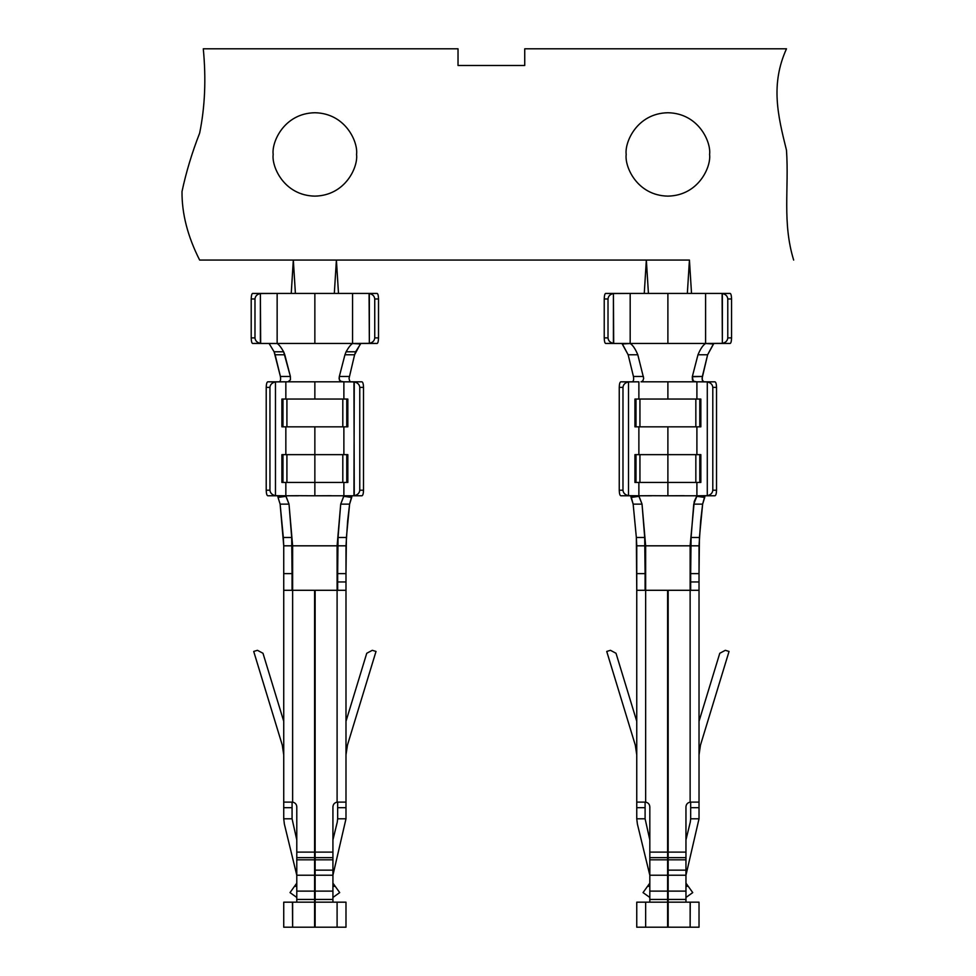 <?xml version="1.0" encoding="UTF-8"?>
<svg xmlns="http://www.w3.org/2000/svg" width="976" height="976" viewBox="0 0 976 976"><rect width="100%" height="100%" fill="white"/><g stroke="black" fill="none" stroke-linecap="round" stroke-linejoin="round"><path stroke-width="1.46" d="M352.556 343.515C350.787 344.552 348.627 347.31 346.09 351.787L355.618 351.787L360.534 343.979L352.556 343.515L360.656 343.454L354.605 354.776L349.03 378.456L349.75 381.213L350.86 381.811L349.75 381.213L349.03 378.456L354.605 354.776L344.943 354.776L346.09 351.787C348.627 347.31 350.787 344.552 352.556 343.515L352.568 293.422L314.858 293.422L314.858 343.454L352.568 343.454L277.147 343.454L314.858 343.454L314.858 293.422L277.147 293.422L277.147 343.454L277.147 293.422L377.151 293.422C377.968 293.776 378.432 295.63 378.517 298.973L378.517 337.891C378.432 341.246 377.968 343.101 377.151 343.454L352.568 343.454L369.343 343.345L369.062 293.422L352.568 293.422L352.568 343.454M277.172 343.515C278.941 344.565 281.1 347.322 283.638 351.787L290.384 376.468L280.405 376.468C280.929 379.92 280.417 381.701 278.868 381.811C280.417 381.701 280.929 379.92 280.405 376.468L274.11 351.787L269.071 343.454L274.11 351.787L283.638 351.787C281.1 347.322 278.941 344.565 277.172 343.515L260.665 343.454L277.147 343.454M331.291 495.698L314.858 495.784L314.858 426.841L314.858 454.645L342.808 454.645L314.858 454.645L314.858 482.437L342.808 482.437L342.808 454.645L342.808 482.437L346.761 482.437L346.761 454.645L342.808 454.645L346.761 454.645L346.761 482.437L347.834 482.437L347.834 454.645L347.834 482.437L314.858 482.437L314.858 495.784L343.881 495.784L343.881 482.437L343.881 495.784L331.303 495.784M315.138 859.807L315.138 870.141L332.926 870.141L332.926 859.807L315.138 859.807L315.138 852.109L332.926 852.109L332.926 806.835C333.158 804.236 334.548 802.675 337.098 802.15C334.548 802.675 333.158 804.236 332.926 806.835L332.926 902.153L332.926 899.445L315.138 899.445L315.138 859.807L332.926 859.807L332.926 857.623L315.138 857.623L315.138 859.807M337.659 573.62L337.659 581.952L345.992 581.952L345.992 573.62L345.992 632.546L345.992 590.297L315.138 590.297L315.138 852.109L315.138 590.297L337.098 590.297L337.098 545.816L340.709 504.128L343.881 495.784L351.689 497.443L351.885 495.784L349.603 504.128L347.651 520.757L345.992 545.816L345.992 573.62L337.659 573.62L337.659 545.816L345.992 545.816L292.629 545.816L337.098 545.816L337.098 802.15L337.098 590.297L345.992 590.297L345.992 581.952L337.659 581.952L337.659 573.62L345.992 573.62L346.395 537.483L349.603 504.128L340.709 504.128L338.05 537.483L346.395 537.483L338.05 537.483L337.659 573.62M684.322 495.698L667.889 495.784L667.889 426.841L667.889 454.645L700.853 454.645L667.889 454.645L667.889 482.437L695.839 482.437L695.839 454.645L695.839 482.437L700.853 482.437L700.853 454.645L700.853 482.437L699.792 482.437L699.792 454.645L699.792 482.437L667.889 482.437L667.889 495.784L696.901 495.784L696.901 482.437L696.901 495.784L684.335 495.784M705.599 343.454L722.362 343.345L722.094 293.422L705.599 293.422L705.599 343.454L667.889 343.454L667.889 293.422L667.889 343.454L705.599 343.454L705.599 293.422L630.179 293.422L630.179 343.454L667.889 343.454L630.179 343.454L630.179 293.422L648.43 293.422L646.344 260.055L644.258 293.422L646.344 260.055L648.43 293.422L730.17 293.422C731 293.776 731.463 295.63 731.549 298.973L731.549 337.891C731.463 341.246 731 343.101 730.17 343.454L705.599 343.454L713.676 343.454L707.624 354.776L702.061 378.456L702.769 381.213L703.891 381.811L702.232 380.091L702.354 376.468L692.362 376.468L697.974 354.776C700.475 348.81 703.013 345.053 705.587 343.515C703.013 345.053 700.475 348.81 697.974 354.776L692.301 376.724L702.354 376.468L707.624 354.776L697.974 354.776L707.624 354.776L713.566 343.979L705.587 343.515M694.766 381.811L667.889 381.811L667.889 399.05L667.889 381.811L694.766 381.811L692.423 380.079L692.301 376.724L693.314 381.287L696.901 381.811L694.766 381.811M696.901 399.05L696.901 381.811L696.901 399.05M668.17 859.807L668.17 870.141L685.957 870.141L685.957 859.807L668.17 859.807L668.17 590.297L668.17 852.109L685.957 852.109L685.957 902.153L685.957 899.445L668.17 899.445L668.17 859.807L685.957 859.807L685.957 857.623L668.17 857.623L668.17 859.807M690.679 573.62L690.679 581.952L699.023 581.952L699.023 573.62L699.023 632.546L699.023 590.297L690.13 590.297L690.13 545.816L694.241 501.469L696.901 495.784L704.721 497.443L702.635 504.128L699.426 537.483L699.023 573.62L690.679 573.62L690.679 545.816L699.023 545.816L645.648 545.816L690.13 545.816L690.13 590.297L668.17 590.297L690.13 590.297L690.13 802.15C687.568 802.675 686.189 804.236 685.957 806.835L685.957 852.109L685.957 806.835C686.189 804.236 687.568 802.675 690.13 802.15C687.568 802.675 686.189 804.236 685.957 806.835C686.189 804.236 687.568 802.675 690.13 802.15L690.13 590.297L699.023 590.297L699.023 581.952L690.679 581.952L690.679 573.62L699.023 573.62L699.023 545.816L700.683 520.757L702.635 504.128L704.916 495.784L704.721 497.443L696.84 496.308L693.741 504.128L702.635 504.128L693.741 504.128L691.081 537.483L699.426 537.483L691.081 537.483L690.679 573.62M696.901 454.645L696.901 426.841L696.901 454.645M343.881 454.645L343.881 426.841L343.881 454.645M341.734 381.811L314.858 381.811L314.858 399.05L314.858 381.811L341.734 381.811L339.404 380.079L339.27 376.724L344.943 354.776L339.343 376.468L349.323 376.468L339.343 376.468L339.075 378.578L340.295 381.287L343.881 381.811L341.734 381.811M343.881 399.05L343.881 381.811L343.881 399.05M345.992 754.851L347.444 745.127L345.992 754.851L345.992 818.791L345.992 807.677L337.659 807.677L337.659 802.113L345.992 802.113L345.992 632.546L345.992 754.851L347.444 745.127L376.016 651.443L372.295 650.309L376.016 651.443L347.444 745.127L345.992 754.851L346.358 749.934M283.735 818.791L283.735 754.851L283.735 802.113L292.068 802.113L292.068 818.791L292.068 807.677L283.735 807.677L283.735 818.791L292.068 818.791L296.789 839.909L292.068 818.791L283.735 818.791L284.358 824.037L283.735 818.791M282.284 745.127L253.711 651.443L282.284 745.127L283.735 754.851L283.735 545.816L280.124 504.128L278.038 497.443L285.846 495.784L289.018 504.128L292.629 545.816L292.629 802.15C295.179 802.675 296.57 804.236 296.789 806.835L296.789 852.109L296.789 806.835C296.57 804.236 295.179 802.675 292.629 802.15C295.179 802.675 296.57 804.236 296.789 806.835C296.57 804.236 295.179 802.675 292.629 802.15L292.629 545.816L292.068 590.297L292.068 573.62L283.735 573.62L283.735 754.851L282.284 745.127L283.735 754.851L283.369 749.934M277.843 495.784L278.038 497.443L277.843 495.784M314.858 495.784L298.436 495.698L314.858 495.784M298.424 495.784L285.846 495.784L285.846 482.437L285.846 495.784L298.436 495.698M290.384 376.468L290.421 379.847L287.993 381.811L314.858 381.811L285.846 381.811L285.846 399.05L285.846 381.811L275.464 381.921L275.464 495.674L285.846 495.784L267.766 495.784C266.838 495.43 266.314 493.575 266.216 490.22L266.216 387.374C266.314 384.019 266.838 382.165 267.766 381.811L287.993 381.811L290.421 379.847L290.384 376.468L284.785 354.776L275.122 354.776L280.405 376.468L290.384 376.468M361.962 381.811C362.889 382.165 363.414 384.019 363.511 387.374L363.511 490.22C363.414 493.575 362.889 495.43 361.962 495.784L353.946 495.784L354.264 381.921L343.881 381.811L361.962 381.811L353.946 381.811L354.264 495.674C357.667 494.893 359.51 493.075 359.766 490.22L363.511 490.22L363.511 387.374L359.766 387.374L359.766 490.22L359.766 387.374C359.51 384.52 357.667 382.702 354.264 381.921C357.667 382.702 359.51 384.52 359.766 387.374L363.511 387.374C363.414 384.019 362.889 382.165 361.962 381.811M285.846 426.841L285.846 454.645L285.846 426.841M281.893 426.841L281.893 399.05L281.893 426.841L282.967 426.841L282.967 399.05L281.893 399.05L282.967 399.05L282.967 426.841L347.834 426.841L347.834 399.05L347.834 426.841L346.761 426.841L346.761 399.05L346.761 426.841L342.808 426.841L342.808 399.05L342.808 426.841L286.92 426.841L286.92 399.05L286.92 426.841L281.893 426.841M281.893 482.437L281.893 454.645L281.893 482.437L282.967 482.437L282.967 454.645L281.893 454.645L282.967 454.645L282.967 482.437L286.92 482.437L286.92 454.645L282.967 454.645L286.92 454.645L286.92 482.437L314.858 482.437L281.893 482.437M343.881 495.784L353.946 495.784L343.881 495.784M667.608 590.297L667.608 927.2L645.648 927.2L645.648 902.153L636.755 902.178L636.755 927.2L636.755 902.178L645.648 902.153L645.648 927.2L636.755 927.2L667.608 927.2L667.608 902.153L645.648 902.153L668.17 902.153L668.17 899.445L668.17 902.153L667.608 899.445L649.821 899.445L649.821 806.835L649.821 852.109L667.608 852.109L667.608 590.297L645.648 590.297L645.648 802.15C648.21 802.675 649.601 804.236 649.821 806.835C649.601 804.236 648.21 802.675 645.648 802.15C648.21 802.675 649.601 804.236 649.821 806.835C649.601 804.236 648.21 802.675 645.648 802.15L645.648 545.816L645.648 590.297L636.755 590.297L636.352 537.483L633.156 504.128L630.862 495.784L631.057 497.443L638.877 495.784L642.037 504.128L645.648 545.816L645.099 590.297L645.099 573.62L636.755 573.62L636.755 632.546L636.755 590.297L667.608 590.297M649.821 902.153L649.821 899.445L649.821 902.153M636.755 818.791L636.755 754.851L636.755 802.113L645.099 802.113L645.099 818.791L645.099 807.677L636.755 807.677L636.755 818.791L645.099 818.791L649.821 839.909L645.099 818.791L636.755 818.791L637.389 824.037L636.755 818.791M635.303 745.127L606.73 651.443L635.303 745.127L636.755 754.851L636.755 632.546L636.755 754.851L635.303 745.127L636.755 754.851L636.389 749.934M699.023 754.851L700.475 745.127L699.023 754.851L699.023 818.791L699.023 807.677L690.679 807.677L690.679 802.113L699.023 802.113L699.023 632.546L699.023 754.851L700.475 745.127L729.048 651.443L725.327 650.309L729.048 651.443L700.475 745.127L699.023 754.851L699.389 749.934M667.889 495.784L651.456 495.698L667.889 495.784M651.456 495.784L638.877 495.784L638.877 482.437L638.877 495.784L651.456 495.698M630.191 343.515L622.224 343.979L628.154 354.776L633.436 376.468C633.961 379.92 633.436 381.701 631.899 381.811C633.436 381.701 633.961 379.92 633.436 376.468L628.154 354.776L622.102 343.454L630.191 343.515C632.765 345.053 635.303 348.81 637.804 354.776L643.684 378.298L642.818 380.957L641.025 381.811L667.889 381.811L641.025 381.811L642.818 380.957L643.684 378.298L637.804 354.776C635.303 348.81 632.765 345.053 630.191 343.515L613.684 343.454L630.179 343.454M638.877 426.841L638.877 454.645L638.877 426.841M696.901 495.784L707.283 495.674L707.283 381.921L696.901 381.811L714.981 381.811C715.92 382.165 716.433 384.019 716.53 387.374L716.53 490.22C716.433 493.575 715.92 495.43 714.981 495.784L696.901 495.784M700.853 399.05L700.853 426.841L700.853 399.05L699.792 399.05L699.792 426.841L700.853 426.841L699.792 426.841L699.792 399.05L695.839 399.05L695.839 426.841L699.792 426.841L695.839 426.841L695.839 399.05L639.939 399.05L639.939 426.841L695.839 426.841L639.939 426.841L639.939 399.05L635.986 399.05L635.986 426.841L639.939 426.841L635.986 426.841L635.986 399.05L634.925 399.05L634.925 426.841L634.925 399.05L700.853 399.05M638.877 399.05L638.877 381.811L628.495 381.921L628.495 495.674L638.877 495.784L620.797 495.784C619.858 495.43 619.345 493.575 619.248 490.22L619.248 387.374C619.345 384.019 619.858 382.165 620.797 381.811L638.877 381.811L638.877 399.05M634.925 482.437L634.925 454.645L634.925 482.437L635.986 482.437L635.986 454.645L634.925 454.645L635.986 454.645L635.986 482.437L639.939 482.437L639.939 454.645L635.986 454.645L639.939 454.645L639.939 482.437L667.889 482.437L634.925 482.437M636.755 545.816L645.099 545.816L636.755 545.816L636.755 573.62L645.099 573.62L644.697 537.483L636.352 537.483L636.755 545.816M668.17 927.2L668.17 902.153L668.17 927.2L690.13 927.2L690.252 902.166L668.17 902.153L690.13 902.153L690.13 927.2L699.023 927.2L699.023 902.178L690.13 902.153L699.023 902.178L699.023 927.2L668.17 927.2M649.821 897.456L643.038 892.601L649.821 883.134L647.527 886.342L649.821 886.342L647.527 886.342L643.038 892.601L649.821 897.456M649.821 875.228L637.389 824.037L649.15 872.434L649.821 872.434L649.15 872.434L649.821 875.228L667.608 875.228L668.17 852.109L649.821 852.109L649.821 857.623L667.608 857.623L649.821 857.623L649.821 859.807L667.608 859.807L649.821 859.807L649.821 891.112L667.608 891.112L667.608 875.228L649.821 875.228M690.679 818.791L690.679 807.677L690.679 818.791L699.023 818.791L685.957 875.228L699.023 818.791L690.679 818.791L690.288 822.073L690.679 818.791M690.679 590.297L690.679 581.952L690.679 590.297M692.74 892.601L685.957 897.456L692.74 892.601L688.251 886.342L692.74 892.601M685.957 839.909L690.288 822.073L685.957 839.909M685.957 883.134L688.251 886.342L685.957 883.134M699.023 802.113L690.679 802.113L690.679 807.677L699.023 807.677L699.023 802.113M690.13 802.15C687.568 802.675 686.189 804.236 685.957 806.835M685.957 872.434L686.64 872.434L685.957 872.434M685.957 886.342L688.251 886.342L685.957 886.342M725.327 650.309L719.776 653.273L699.023 721.301L719.776 653.273L725.327 650.309M685.957 899.445L685.957 891.112L668.17 891.112L668.17 899.445L685.957 899.445M685.957 891.112L685.957 875.228L668.17 875.228L668.17 891.112L685.957 891.112M685.957 870.141L668.17 870.141L668.17 875.228L685.957 875.228L685.957 870.141M685.957 857.623L685.957 852.109L668.17 852.109L668.17 857.623L685.957 857.623M716.53 490.22L716.53 387.374L712.797 387.374L712.797 490.22L716.53 490.22L712.797 490.22L712.797 387.374C712.541 384.52 710.699 382.702 707.283 381.921L707.283 495.674C710.699 494.893 712.541 493.075 712.797 490.22C712.541 493.075 710.699 494.893 707.283 495.674L714.981 495.784C715.92 495.43 716.433 493.575 716.53 490.22M605.608 293.422L630.179 293.422L613.416 293.532L613.684 343.454L605.608 343.454C604.778 343.101 604.327 341.246 604.229 337.891L604.229 298.973C604.327 295.63 604.778 293.776 605.608 293.422C604.778 293.776 604.327 295.63 604.229 298.973L604.229 337.891L608.011 337.891L608.011 298.973L604.229 298.973L608.011 298.973L608.011 337.891C608.268 340.746 610.061 342.564 613.416 343.345L613.416 293.532C610.061 294.313 608.268 296.118 608.011 298.973C608.268 296.118 610.061 294.313 613.416 293.532L605.608 293.422M731.549 337.891L731.549 298.973L727.779 298.973L727.779 337.891L731.549 337.891L727.779 337.891L727.779 298.973C727.523 296.118 725.717 294.313 722.362 293.532L722.362 343.345C725.717 342.564 727.523 340.746 727.779 337.891C727.523 340.746 725.717 342.564 722.362 343.345L730.17 343.454C731 343.101 731.463 341.246 731.549 337.891M722.362 293.532C725.717 294.313 727.523 296.118 727.779 298.973L731.549 298.973C731.463 295.63 731 293.776 730.17 293.422L722.362 293.532M716.53 387.374C716.433 384.019 715.92 382.165 714.981 381.811L707.283 381.921C710.699 382.702 712.541 384.52 712.797 387.374L716.53 387.374M645.648 802.15C648.21 802.675 649.601 804.236 649.821 806.835M645.099 802.113L636.755 802.113L636.755 807.677L645.099 807.677L645.099 802.113M636.755 721.301L616.015 653.273L610.464 650.309L606.73 651.443L610.464 650.309L616.015 653.273L636.755 721.301M649.821 891.112L649.821 899.445L667.608 899.445L667.608 891.112L649.821 891.112M622.981 490.22L622.981 387.374L619.248 387.374L619.248 490.22L622.981 490.22C623.249 493.075 625.079 494.893 628.495 495.674L628.495 381.921C625.079 382.702 623.249 384.52 622.981 387.374L622.981 490.22L619.248 490.22C619.345 493.575 619.858 495.43 620.797 495.784L628.495 495.674C625.079 494.893 623.249 493.075 622.981 490.22M613.416 343.345C610.061 342.564 608.268 340.746 608.011 337.891L604.229 337.891C604.327 341.246 604.778 343.101 605.608 343.454L613.416 343.345M628.495 381.921L620.797 381.811C619.858 382.165 619.345 384.019 619.248 387.374L622.981 387.374C623.249 384.52 625.079 382.702 628.495 381.921M691.52 293.422L689.434 260.055L687.348 293.422L689.434 260.055L691.52 293.422M689.434 260.055L336.403 260.055L689.434 260.055M524.734 48.8L786.485 48.8L524.734 48.8L524.734 65.477L524.734 48.8M458.025 65.477L524.734 65.477L458.025 65.477L458.025 48.8L203.289 48.8C206.192 78.946 204.972 107.067 199.641 133.151C192.028 152.634 186.148 172.093 182.012 191.516C181.804 213.646 187.685 236.485 199.641 260.055L336.403 260.055L199.641 260.055C187.685 236.485 181.804 213.646 182.012 191.516C186.148 172.093 192.028 152.634 199.641 133.151C204.972 107.067 206.192 78.946 203.289 48.8L458.025 48.8L458.025 65.477L524.734 65.477M709.589 154.428C711.26 142.24 698.755 113.301 667.889 112.74C637.023 113.301 624.518 142.24 626.189 154.428C624.518 166.628 637.023 195.554 667.889 196.127C698.755 195.554 711.26 166.628 709.589 154.428C711.26 166.628 698.755 195.554 667.889 196.127C637.023 195.554 624.518 166.628 626.189 154.428C624.518 142.24 637.023 113.301 667.889 112.74C698.755 113.301 711.26 142.24 709.589 154.428M793.659 260.055C782.154 222.479 789.096 188.612 786.485 150.219C777.628 114.802 770.528 84.18 786.485 48.8C770.528 84.18 777.628 114.802 786.485 150.219C789.096 188.612 782.154 222.479 793.659 260.055M356.557 154.428C358.241 166.628 345.724 195.554 314.858 196.127C284.004 195.554 271.487 166.628 273.17 154.428C271.487 142.24 284.004 113.301 314.858 112.74C345.724 113.301 358.241 142.24 356.557 154.428C358.241 142.24 345.724 113.301 314.858 112.74C284.004 113.301 271.487 142.24 273.17 154.428C271.487 166.628 284.004 195.554 314.858 196.127C345.724 195.554 358.241 166.628 356.557 154.428M667.889 454.645L639.939 454.645L667.889 454.645M634.925 426.841L635.986 426.841L634.925 426.841M628.154 354.776L637.804 354.776L628.154 354.776M633.436 376.468L643.416 376.468L633.436 376.468M633.156 504.128L642.037 504.128L638.938 496.308L631.057 497.443L633.156 504.128L636.352 537.483L644.697 537.483L642.037 504.128L633.156 504.128M337.659 818.791L337.659 807.677L337.659 818.791L345.992 818.791L332.926 875.228L345.992 818.791L337.659 818.791L337.269 822.073L337.659 818.791M337.659 590.297L337.659 581.952L337.659 590.297M314.589 590.297L314.589 927.2L314.589 902.153L283.735 902.178L283.735 927.2L283.735 902.178L292.629 902.153L292.629 927.2L292.446 902.166L315.138 902.153L315.138 899.469L296.789 899.445L296.789 852.109L315.138 852.109L314.589 590.297L283.735 590.297L314.589 590.297M296.789 902.153L296.789 899.445L296.789 902.153M332.926 839.909L337.269 822.073L332.926 839.909M339.709 892.601L332.926 897.456L339.709 892.601L335.232 886.342L339.709 892.601M332.926 883.134L335.232 886.342L332.926 883.134M337.098 802.15C334.548 802.675 333.158 804.236 332.926 806.835C333.158 804.236 334.548 802.675 337.098 802.15L337.098 802.15C334.548 802.675 333.158 804.236 332.926 806.835M337.098 902.153L337.098 927.2L345.992 927.2L345.992 902.178L315.138 902.153L315.138 899.445L315.138 927.2L315.138 902.153L345.992 902.178L345.992 927.2L315.138 927.2L337.098 927.2L337.098 902.153M283.735 545.816L292.068 545.816L283.735 545.816L283.735 573.62L292.068 573.62L291.678 537.483L283.333 537.483L283.735 545.816M296.789 897.456L290.018 892.601L296.789 883.134L290.018 892.601L296.789 897.456M296.789 875.228L284.358 824.037L296.789 875.228L314.589 875.228L314.589 852.109L296.789 852.109L296.789 857.623L314.589 857.623L296.789 857.623L296.789 859.807L314.589 859.807L296.789 859.807L296.789 891.112L314.589 891.112L314.589 875.228L296.789 875.228M292.629 802.15L292.629 802.15C295.179 802.675 296.57 804.236 296.789 806.835M283.735 927.2L314.589 927.2L283.735 927.2M292.068 802.113L283.735 802.113L283.735 807.677L292.068 807.677L292.068 802.113M296.789 886.342L294.496 886.342L296.789 886.342M296.789 872.434L296.118 872.434L296.789 872.434M283.735 721.301L262.983 653.273L257.432 650.309L253.711 651.443L257.432 650.309L262.983 653.273L283.735 721.301M296.789 891.112L296.789 899.445L314.589 899.445L314.589 891.112L296.789 891.112M269.949 490.22L269.949 387.374L266.216 387.374L266.216 490.22L269.949 490.22C270.218 493.075 272.048 494.893 275.464 495.674L275.464 381.921C272.048 382.702 270.218 384.52 269.949 387.374L269.949 490.22L266.216 490.22C266.314 493.575 266.838 495.43 267.766 495.784L275.464 495.674C272.048 494.893 270.218 493.075 269.949 490.22M252.577 293.422L277.147 293.422L260.385 293.532L260.665 343.454L252.577 343.454C251.747 343.101 251.296 341.246 251.21 337.891L251.21 298.973C251.296 295.63 251.747 293.776 252.577 293.422C251.747 293.776 251.296 295.63 251.21 298.973L251.21 337.891L254.98 337.891L254.98 298.973L251.21 298.973L254.98 298.973L254.98 337.891C255.236 340.746 257.042 342.564 260.385 343.345L260.385 293.532C257.042 294.313 255.236 296.118 254.98 298.973C255.236 296.118 257.042 294.313 260.385 293.532L252.577 293.422M260.385 343.345C257.042 342.564 255.236 340.746 254.98 337.891L251.21 337.891C251.296 341.246 251.747 343.101 252.577 343.454L260.385 343.345M275.464 381.921L267.766 381.811C266.838 382.165 266.314 384.019 266.216 387.374L269.949 387.374C270.218 384.52 272.048 382.702 275.464 381.921M345.992 802.113L337.659 802.113L337.659 807.677L345.992 807.677L345.992 802.113M332.926 872.434L333.609 872.434L332.926 872.434M332.926 886.342L335.232 886.342L332.926 886.342M372.295 650.309L366.744 653.273L345.992 721.301L366.744 653.273L372.295 650.309M332.926 899.445L332.926 891.112L315.138 891.112L315.138 899.445L332.926 899.445M332.926 891.112L332.926 875.228L315.138 875.228L315.138 891.112L332.926 891.112M332.926 870.141L315.138 870.141L315.138 875.228L332.926 875.228L332.926 870.141M332.926 857.623L332.926 852.109L315.138 852.109L315.138 857.623L332.926 857.623M378.517 337.891L378.517 298.973L374.747 298.973L374.747 337.891L378.517 337.891L374.747 337.891L374.747 298.973C374.491 296.118 372.686 294.313 369.343 293.532L369.343 343.345C372.686 342.564 374.491 340.746 374.747 337.891C374.491 340.746 372.686 342.564 369.343 343.345L377.151 343.454C377.968 343.101 378.432 341.246 378.517 337.891M369.343 293.532C372.686 294.313 374.491 296.118 374.747 298.973L378.517 298.973C378.432 295.63 377.968 293.776 377.151 293.422L369.343 293.532M354.264 495.674L361.962 495.784C362.889 495.43 363.414 493.575 363.511 490.22L359.766 490.22C359.51 493.075 357.667 494.893 354.264 495.674M334.317 293.422L336.403 260.055L334.317 293.422M293.325 260.055L295.399 293.422L293.325 260.055L291.238 293.422L293.325 260.055M338.489 293.422L336.403 260.055L338.489 293.422M314.858 454.645L286.92 454.645L314.858 454.645M347.834 454.645L346.761 454.645L347.834 454.645M347.834 399.05L282.967 399.05L347.834 399.05M283.638 351.787L274.11 351.787L275.122 354.776L284.785 354.776L283.638 351.787M355.618 351.787L346.09 351.787L344.943 354.776L354.605 354.776L355.618 351.787M289.018 504.128L280.124 504.128L283.333 537.483L291.678 537.483L289.018 504.128L285.919 496.308L278.038 497.443L280.124 504.128L289.018 504.128M340.709 504.128L349.603 504.128L351.689 497.443L343.808 496.308L340.709 504.128"/></g></svg>
